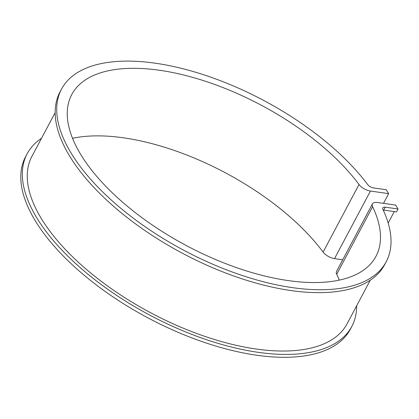 <?xml version="1.0" encoding="UTF-8"?>
<svg xmlns="http://www.w3.org/2000/svg" width="419" height="419" viewBox="0 0 419 419"><rect width="100%" height="100%" fill="white"/><g stroke="black" fill="none" stroke-linecap="round" stroke-linejoin="round"><path stroke-width="0.63" d="M377.451 202.492A9.857 4.551 28 0 0 372.433 203.885A9.857 4.551 28 0 0 372.627 206.724A172.282 79.552 -152 0 1 375.984 256.308A172.282 79.552 -152 0 1 186.523 245.665A172.282 79.552 -152 0 1 71.759 94.547A172.282 79.552 -152 0 1 201.298 79.935A172.282 79.552 -152 0 1 359.02 184.517A9.857 4.551 28 0 0 370.443 191.059L388.643 193.646L386.245 189.734L373.455 187.916A4.928 2.278 -152 0 1 367.756 184.659A183.862 84.9 28 0 0 199.439 73.409A183.862 84.9 28 0 0 61.53 89.106A183.862 84.9 28 0 0 184.014 250.389A183.862 84.9 28 0 0 386.213 261.744A183.862 84.9 28 0 0 382.846 209.28A4.928 2.278 -152 0 1 382.757 207.871A4.928 2.278 -152 0 1 385.26 207.175L398.05 208.997L395.651 205.085L377.451 202.492M372.433 203.885L336.515 271.444A9.857 4.551 28 0 0 336.703 274.283A172.282 79.552 -152 0 1 339.28 280.117M55.167 112.617L31.933 156.318A178.442 82.396 28 0 0 150.809 312.841A178.442 82.396 28 0 0 347.042 323.866L370.281 280.164M41.544 138.249A183.862 84.9 28 0 0 27.146 153.773A183.862 84.9 28 0 0 149.63 315.051A183.862 84.9 28 0 0 351.829 326.411A183.862 84.9 28 0 0 356.653 305.797M383.485 203.351L388.643 193.646M72.545 138.296A172.282 79.552 -152 0 1 323.096 252.081A9.857 4.551 28 0 0 334.519 258.617L342.711 259.785M383.191 210.024A4.928 2.278 -152 0 1 383.72 210.071L396.51 211.894L398.05 208.997M61.53 89.106L59.99 92.002A183.862 84.9 28 0 0 182.475 253.286A183.862 84.9 28 0 0 384.673 264.64L386.213 261.744M388.172 223.039L394.269 211.574M27.146 153.773L25.606 156.669A183.862 84.9 28 0 0 148.09 317.948A183.862 84.9 28 0 0 350.289 329.308L351.829 326.411M336.703 274.283L372.627 206.724M323.096 252.081L359.02 184.517M334.519 258.617L370.443 191.059M385.26 207.175L383.72 210.071"/></g></svg>
